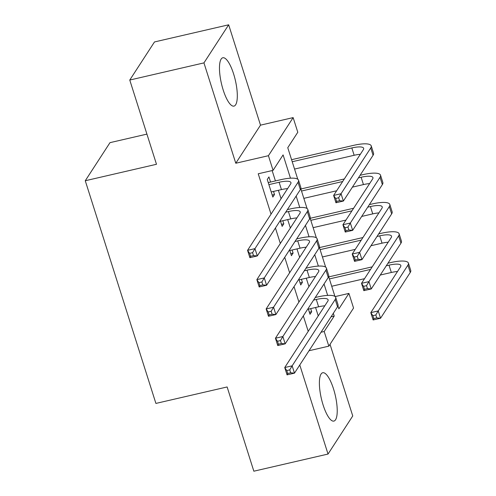 <?xml version="1.0" encoding="UTF-8"?>
<svg xmlns="http://www.w3.org/2000/svg" width="496" height="496" viewBox="0 0 496 496"><rect width="100%" height="100%" fill="white"/><g stroke="black" fill="none" stroke-linecap="round" stroke-linejoin="round"><path stroke-width="0.74" d="M333.517 388.883A24.806 7.149 77 0 0 322.722 372.744A24.806 7.149 77 0 0 323.094 404.947A24.806 7.149 77 0 0 333.895 421.085A24.806 7.149 77 0 0 333.517 388.883M233.604 73.904A24.806 7.149 77 0 0 222.803 57.765A24.806 7.149 77 0 0 223.181 89.968A24.806 7.149 77 0 0 233.976 106.107A24.806 7.149 77 0 0 233.604 73.904M335.147 296.589L348.911 293.409L353.555 308.059L328.836 346.152L324.192 331.502L334.211 316.057L333.331 313.28M146.915 134.112L109.988 142.65L85.269 180.742L155.905 403.422L227.125 386.961L253.847 471.2L328.03 454.051L352.749 415.958L330.026 344.323M85.269 180.742L156.488 164.281L129.766 80.042L154.485 41.949L228.668 24.8L203.949 62.893L235.78 163.246L268.423 155.701L293.142 117.608L297.792 132.258L287.767 147.703L297.774 179.236M235.78 163.246L260.505 125.153L228.668 24.8M260.505 125.153L293.142 117.608M129.766 80.042L203.949 62.893M308.159 308.444L310.012 314.284L311.686 311.711L310.707 308.617M298.865 279.143L300.719 284.983L302.393 282.41L301.413 279.322M289.571 249.841L291.425 255.682L293.093 253.109L292.113 250.021M280.277 220.54L282.131 226.381L283.799 223.808L282.819 220.72M290.476 178.188L283.092 154.907L273.067 170.351L258.23 173.78L271.039 214.154M275.435 228.005L280.333 243.455M284.729 257.306L289.627 272.757M294.023 286.607L298.921 302.052M303.316 315.909L308.221 331.353M318.24 315.909L315.568 307.495M308.946 286.607L306.274 278.194M299.652 257.312L296.98 248.893M290.358 228.011L287.686 219.598M281.058 198.71L278.392 190.297M275.423 180.928L272.137 170.568M270.556 182.057L268.931 176.929L267.257 179.502L272.837 197.086L274.505 194.506L273.525 191.419M299.776 364.982L328.03 454.051M309.027 350.734L328.836 346.152M321.03 332.233L324.192 331.502M273.067 170.351L268.423 155.701M337.968 305.945L338.886 308.853L348.911 293.409M300.787 188.747L307.067 208.537M310.081 218.042L316.361 237.832M319.374 247.343L325.655 267.133M328.674 276.644L334.949 296.434M327.658 295.387L324.037 283.979M318.358 266.092L314.743 254.677M309.064 236.79L305.449 225.376M299.77 207.489L296.149 196.081M331.049 316.789L334.211 316.057M272.192 195.046L274.505 194.506M281.486 224.347L283.799 223.808M290.78 253.642L293.093 253.109M300.074 282.943L302.393 282.41M309.368 312.244L311.686 311.711M271.207 191.958L281.449 189.59A15.903 4.08 162.4 0 1 287.618 188.604M268.888 184.63L279.124 182.261A15.903 4.08 162.4 0 1 290.941 182.602A15.903 4.08 162.4 0 1 290.619 183.979L247.56 250.337L254.975 248.626L298.04 182.268A23.851 6.126 -17.6 0 0 298.518 180.197A23.851 6.126 -17.6 0 0 280.792 179.688L268.237 182.59M252.582 252.675L254.975 248.626L257.3 255.948L249.879 257.666L247.56 250.337L249.612 253.357L250.542 256.289L253.506 255.601L252.582 252.675L249.612 253.357M253.506 255.601L257.3 255.948L300.359 189.59A23.851 6.126 -17.6 0 0 300.843 187.525L298.518 180.197M249.879 257.666L250.542 256.289M338.65 197.774L335.687 198.456L336.617 201.388L339.58 200.7L338.65 197.774L341.05 193.719L343.375 201.047L335.953 202.759L333.628 195.436L341.05 193.719L370.748 147.957A23.851 6.126 -17.6 0 0 371.231 145.886A23.851 6.126 -17.6 0 0 353.505 145.378L291.574 159.693M292.218 161.733L351.831 147.951A15.903 4.08 162.4 0 1 363.649 148.292A15.903 4.08 162.4 0 1 363.332 149.674L333.628 195.436L335.687 198.456M294.543 169.062L354.156 155.279A15.903 4.08 162.4 0 1 360.332 154.293M339.58 200.7L343.375 201.047L373.073 155.279A23.851 6.126 -17.6 0 0 373.556 153.214L371.231 145.886M335.953 202.759L336.617 201.388M280.507 221.253L290.743 218.891A15.903 4.08 162.4 0 1 296.912 217.905M285.696 212.195L288.418 211.563A15.903 4.08 162.4 0 1 300.235 211.904A15.903 4.08 162.4 0 1 299.913 213.28L256.854 279.639L264.269 277.921L307.334 211.569A23.851 6.126 -17.6 0 0 307.811 209.498A23.851 6.126 -17.6 0 0 290.086 208.99L287.364 209.622M261.876 281.976L264.269 277.921L266.594 285.25L259.179 286.961L256.854 279.639L258.906 282.658L259.836 285.591L262.806 284.902L261.876 281.976L258.906 282.658M262.806 284.902L266.594 285.25L309.653 218.891A23.851 6.126 -17.6 0 0 310.136 216.826L307.811 209.498M259.179 286.961L259.836 285.591M289.8 250.554L300.037 248.186A15.903 4.08 162.4 0 1 306.206 247.206M294.99 241.496L297.712 240.864A15.903 4.08 162.4 0 1 309.529 241.205A15.903 4.08 162.4 0 1 309.206 242.581L266.147 308.94L273.563 307.222L316.628 240.87A23.851 6.126 -17.6 0 0 317.111 238.799A23.851 6.126 -17.6 0 0 299.386 238.291L296.658 238.917M271.169 311.271L273.563 307.222L275.888 314.551L268.472 316.262L266.147 308.94L268.2 311.959L269.13 314.892L272.099 314.204L271.169 311.271L268.2 311.959M272.099 314.204L275.888 314.551L318.953 248.192A23.851 6.126 -17.6 0 0 319.43 246.121L317.111 238.799M268.472 316.262L269.13 314.892M299.094 279.856L309.33 277.487A15.903 4.08 162.4 0 1 315.499 276.508M304.284 270.791L307.005 270.165A15.903 4.08 162.4 0 1 318.823 270.506A15.903 4.08 162.4 0 1 318.5 271.882L275.441 338.241L282.863 336.524L325.922 270.165A23.851 6.126 -17.6 0 0 326.405 268.1A23.851 6.126 -17.6 0 0 308.679 267.592L305.951 268.218M280.463 340.572L282.863 336.524L285.181 343.846L277.766 345.563L275.441 338.241L277.493 341.26L278.423 344.193L281.393 343.505L280.463 340.572L277.493 341.26M281.393 343.505L285.181 343.846L328.247 277.493A23.851 6.126 -17.6 0 0 328.724 275.423L326.405 268.1M277.766 345.563L278.423 344.193M308.388 309.157L318.624 306.788A15.903 4.08 162.4 0 1 324.799 305.809M313.577 300.092L316.299 299.466A15.903 4.08 162.4 0 1 328.116 299.801A15.903 4.08 162.4 0 1 327.8 301.184L284.735 367.536L292.156 365.825L335.215 299.466A23.851 6.126 -17.6 0 0 335.699 297.402A23.851 6.126 -17.6 0 0 317.973 296.893L315.245 297.519M289.757 369.873L292.156 365.825L294.475 373.147L287.06 374.864L284.735 367.536L286.787 370.562L287.717 373.488L290.687 372.806L289.757 369.873L286.787 370.562M290.687 372.806L294.475 373.147L337.54 306.795A23.851 6.126 -17.6 0 0 338.024 304.724L335.699 297.402M287.06 374.864L287.717 373.488M347.944 227.075L344.98 227.757L345.91 230.69L348.874 230.001L347.944 227.075L350.343 223.02L352.668 230.349L345.247 232.06L342.922 224.738L350.343 223.02L380.041 177.258A23.851 6.126 -17.6 0 0 380.525 175.187A23.851 6.126 -17.6 0 0 362.799 174.679L360.077 175.311M344.329 178.951L300.867 188.995M301.512 191.034L342.662 181.524M358.403 177.884L361.125 177.252A15.903 4.08 162.4 0 1 372.942 177.593A15.903 4.08 162.4 0 1 372.626 178.969L342.922 224.738L344.98 227.757M303.837 198.357L336.66 190.774M352.402 187.135L363.45 184.58A15.903 4.08 162.4 0 1 369.625 183.594M348.874 230.001L352.668 230.349L382.366 184.58A23.851 6.126 -17.6 0 0 382.85 182.516L380.525 175.187M345.247 232.06L345.91 230.69M357.244 256.37L354.274 257.058L355.204 259.991L358.168 259.303L357.244 256.37L359.637 252.321L361.962 259.65L354.541 261.361L352.222 254.039L359.637 252.321L389.335 206.559A23.851 6.126 -17.6 0 0 389.819 204.488A23.851 6.126 -17.6 0 0 372.093 203.98L369.371 204.606M353.623 208.252L310.161 218.296M310.806 220.336L351.955 210.825M367.697 207.185L370.425 206.553A15.903 4.08 162.4 0 1 382.242 206.894A15.903 4.08 162.4 0 1 381.92 208.27L352.222 254.039L354.274 257.058M313.131 227.658L345.954 220.075M361.696 216.436L372.744 213.881A15.903 4.08 162.4 0 1 378.919 212.896M358.168 259.303L361.962 259.65L391.66 213.881A23.851 6.126 -17.6 0 0 392.144 211.817L389.819 204.488M354.541 261.361L355.204 259.991M366.538 285.671L363.568 286.359L364.498 289.286L367.468 288.604L366.538 285.671L368.931 281.623L371.256 288.945L363.841 290.662L361.516 283.334L368.931 281.623L398.629 235.854A23.851 6.126 -17.6 0 0 399.113 233.79A23.851 6.126 -17.6 0 0 381.387 233.281L378.665 233.907M362.917 237.547L319.455 247.597M320.106 249.637L361.249 240.126M376.991 236.48L379.719 235.854A15.903 4.08 162.4 0 1 391.536 236.195A15.903 4.08 162.4 0 1 391.214 237.572L361.516 283.334L363.568 286.359M322.425 256.959L355.248 249.37M370.989 245.731L382.038 243.176A15.903 4.08 162.4 0 1 388.213 242.197M367.468 288.604L371.256 288.945L400.954 243.183A23.851 6.126 -17.6 0 0 401.438 241.112L399.113 233.79M363.841 290.662L364.498 289.286M375.832 314.972L372.862 315.661L373.792 318.587L376.762 317.905L375.832 314.972L378.225 310.924L380.55 318.246L373.135 319.963L370.81 312.635L378.225 310.924L407.929 265.155A23.851 6.126 -17.6 0 0 408.406 263.091A23.851 6.126 -17.6 0 0 390.681 262.582L387.959 263.209M372.211 266.848L328.749 276.898M329.4 278.932L370.543 269.421M386.291 265.782L389.013 265.155A15.903 4.08 162.4 0 1 400.83 265.496A15.903 4.08 162.4 0 1 400.508 266.873L370.81 312.635L372.862 315.661M331.719 286.26L364.541 278.671M380.283 275.032L391.338 272.478A15.903 4.08 162.4 0 1 397.507 271.498M376.762 317.905L380.55 318.246L410.248 272.484A23.851 6.126 -17.6 0 0 410.731 270.413L408.406 263.091M373.135 319.963L373.792 318.587M279.124 182.261L281.449 189.59M298.04 182.268L300.359 189.59M351.831 147.951L354.156 155.279M370.748 147.957L373.073 155.279M288.418 211.563L290.743 218.891M307.334 211.569L309.653 218.891M297.712 240.864L300.037 248.186M316.628 240.87L318.953 248.192M307.005 270.165L309.33 277.487M325.922 270.165L328.247 277.493M316.299 299.466L318.624 306.788M335.215 299.466L337.54 306.795M361.125 177.252L363.45 184.58M380.041 177.258L382.366 184.58M370.425 206.553L372.744 213.881M389.335 206.559L391.66 213.881M379.719 235.854L382.038 243.176M398.629 235.854L400.954 243.183M389.013 265.155L391.338 272.478M407.929 265.155L410.248 272.484"/></g></svg>

